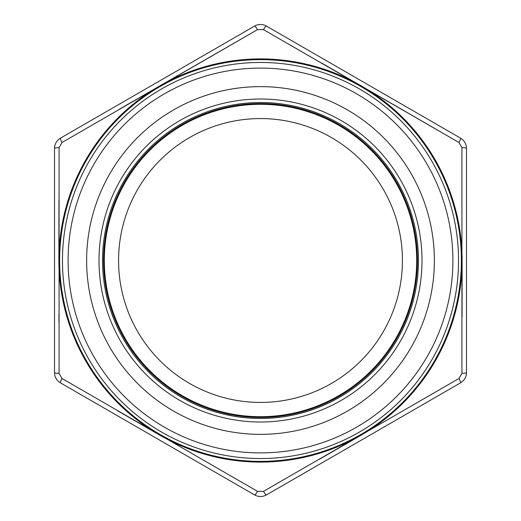 <?xml version="1.0" encoding="UTF-8"?>
<svg xmlns="http://www.w3.org/2000/svg" width="521" height="521" viewBox="0 0 521 521"><rect width="100%" height="100%" fill="white"/><g stroke="black" fill="none" stroke-linecap="round" stroke-linejoin="round"><path stroke-width="0.78" d="M119.869 108.928L257.537 29.625L62.038 142.494L59.075 147.625L59.075 373.375L62.038 378.507L257.537 491.375L263.463 491.375L458.962 378.507A5.887 0.762 60 0 1 460.597 382.824L266.387 494.95C262.454 497.047 258.527 497.047 254.613 494.95L60.403 382.824C56.62 380.46 54.659 377.067 54.516 372.626L54.516 148.374C54.672 143.92 56.633 140.52 60.403 138.176L254.613 26.05C258.546 23.953 262.473 23.953 266.387 26.05L460.597 138.176C464.38 140.54 466.341 143.933 466.484 148.374L466.484 372.626C466.328 377.08 464.367 380.48 460.597 382.824C464.367 380.48 466.328 377.08 466.484 372.626L466.484 359.373M466.484 348.81L466.484 345.853M466.484 333.596L466.484 331.063M466.484 318.806L466.484 316.273M466.484 303.808L466.484 287.755M466.484 277.192L466.484 275.498M466.484 265.782L466.484 263.88M466.484 257.543L466.484 253.74M466.484 249.728L466.484 243.6M466.484 232.405L466.484 230.92M466.484 219.725L466.484 218.247M466.484 211.91L466.484 210.64M466.484 199.445L466.484 197.967M466.484 186.772L466.484 185.287M466.484 174.092L466.484 172.614M466.484 166.277L466.484 163.529M466.484 162.051L466.484 148.374A5.887 0.762 0 0 0 461.925 147.625L458.962 142.494L263.463 29.625L257.537 29.625A5.887 0.762 60 0 0 254.613 26.05M59.075 147.625A5.887 0.762 0 0 0 54.516 148.374L54.516 193.226M260.5 434.364A173.864 173.864 0 0 0 411.076 173.565A173.864 173.864 0 0 0 109.924 173.565A173.864 173.864 0 0 0 260.5 434.364M260.5 418.467A157.967 157.967 0 0 0 397.302 181.516A157.967 157.967 0 0 0 123.698 181.516A157.967 157.967 0 0 0 260.5 418.467M118.567 260.5A141.933 141.933 0 0 0 331.467 383.417A141.933 141.933 0 0 0 331.467 137.583A141.933 141.933 0 0 0 118.567 260.5M416.702 260.5A156.202 156.202 0 0 1 182.402 395.771A156.202 156.202 0 0 1 182.402 125.229A156.202 156.202 0 0 1 416.702 260.5M260.5 452.899A192.399 192.399 0 0 1 93.878 164.297A192.399 192.399 0 0 1 427.122 164.297A192.399 192.399 0 0 1 260.5 452.899M260.5 458.539A198.039 198.039 0 0 0 432.007 161.484A198.039 198.039 0 0 0 88.993 161.484A198.039 198.039 0 0 0 260.5 458.539M321.45 62.924L458.962 142.494A5.887 0.762 -60 0 0 460.597 138.176M462.12 262.519L462.062 317.081M361.138 435.211L319.152 459.398M159.517 435.009L117.57 410.743M58.945 321.776L58.932 313.772M58.88 258.455L58.945 199.966M458.962 378.507L461.925 373.375L461.925 147.625M254.613 494.95A5.887 0.762 -60 0 0 257.537 491.375M263.463 491.375A5.887 0.762 60 0 0 266.387 494.95M60.403 382.824A5.887 0.762 -60 0 1 62.038 378.507M461.925 373.375A5.887 0.762 0 0 0 466.484 372.626M54.516 372.626A5.887 0.762 0 0 0 59.075 373.375M60.403 138.176A5.887 0.762 60 0 0 62.038 142.494M263.463 29.625A5.887 0.762 -60 0 1 266.387 26.05M260.5 421.997A161.497 161.497 0 0 1 120.638 179.752A161.497 161.497 0 0 1 400.362 179.752A161.497 161.497 0 0 1 260.5 421.997M417.432 260.5A156.932 156.932 0 0 0 260.5 103.568A156.932 156.932 0 0 0 103.568 260.5A156.932 156.932 0 0 0 260.5 417.432A156.932 156.932 0 0 0 417.432 260.5M462.094 260.5A201.594 201.594 0 0 1 260.5 462.094A201.594 201.594 0 0 1 58.906 260.5A201.594 201.594 0 0 1 260.5 58.906A201.594 201.594 0 0 1 462.094 260.5M260.5 59.628A200.872 200.872 0 0 1 461.372 260.5A200.872 200.872 0 0 1 260.5 461.372A200.872 200.872 0 0 1 59.628 260.5A200.872 200.872 0 0 1 260.5 59.628"/></g></svg>
